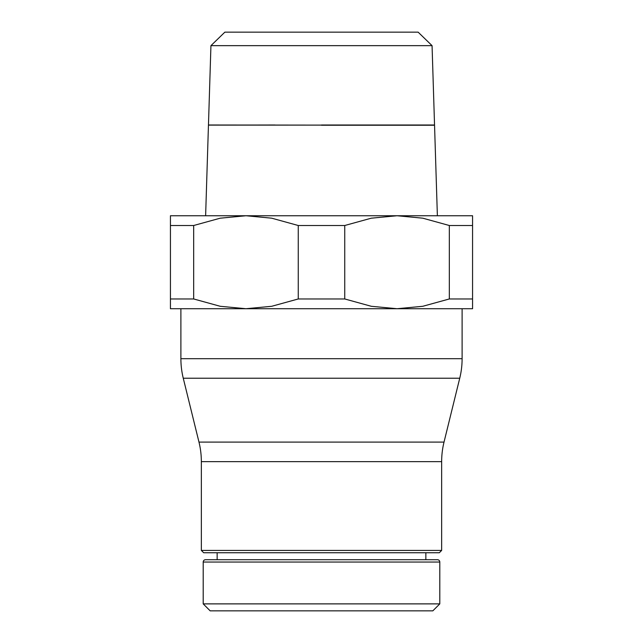 <?xml version="1.0" encoding="UTF-8"?>
<svg xmlns="http://www.w3.org/2000/svg" width="643" height="643" viewBox="0 0 643 643"><rect width="100%" height="100%" fill="white"/><g stroke="black" fill="none" stroke-linecap="round" stroke-linejoin="round"><path stroke-width="0.96" d="M203.204 603.881L210.173 610.85L432.827 610.85L439.796 603.881L203.204 603.881L203.204 562.046A2.323 2.323 0 0 1 205.527 559.723L437.473 559.723L425.851 559.723L425.851 552.747M203.204 562.046L439.796 562.046A2.323 2.323 0 0 0 437.473 559.723M201.347 550.424L203.67 552.747L439.33 552.747L441.653 550.424L201.347 550.424L201.347 461.642A81.806 81.806 0 0 0 198.976 442.095L183.263 378.229A81.806 81.806 0 0 1 180.892 358.69L462.108 358.69A81.806 81.806 0 0 1 459.737 378.229L183.263 378.229M198.976 442.095L444.024 442.095A81.806 81.806 0 0 0 441.653 461.642L201.347 461.642M472.565 225.508L472.565 215.751L245.964 215.751L271.724 218.186L298.256 225.508L344.744 225.508L344.744 298.963L298.256 298.963L271.724 306.285L245.964 308.72L472.565 308.72L472.565 298.963L449.328 298.963L449.328 225.508L472.565 225.508L472.565 298.963M298.256 298.963L298.256 225.508M210.936 45.653L224.865 32.15L418.135 32.15L432.064 45.653L210.936 45.653L208.461 124.999L321.5 125.112L208.453 125.112L275.019 124.999M321.5 124.999L434.539 124.999L432.064 45.653M437.377 215.751L434.547 125.232L321.5 125.232M170.435 298.963L170.435 308.72L245.964 308.72L220.211 306.285L193.672 298.963L170.435 298.963L170.435 225.508L193.672 225.508L193.672 298.963M344.744 225.508L371.276 218.186L397.036 215.751L422.789 218.186L449.328 225.508M193.672 225.508L220.211 218.186L245.964 215.751L170.435 215.751L170.435 225.508M449.328 298.963L422.789 306.285L397.036 308.72L371.276 306.285L344.744 298.963M321.5 559.723L217.149 559.723L217.149 552.747M439.796 562.046L439.796 603.881M441.653 461.642L441.653 550.424M444.024 442.095L459.737 378.229M462.108 308.72L462.108 358.69M208.453 125.112L205.623 215.751M180.892 308.72L180.892 358.69"/></g></svg>

